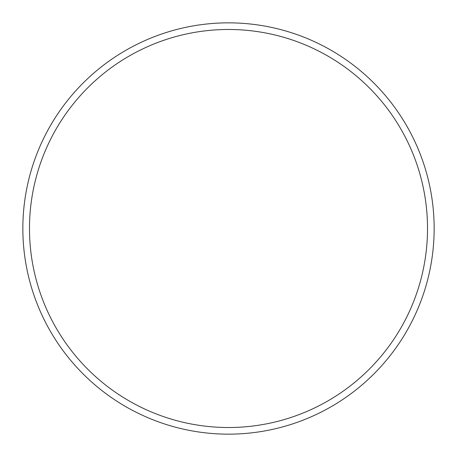 <?xml version="1.0" encoding="UTF-8"?>
<svg xmlns="http://www.w3.org/2000/svg" width="457" height="457" viewBox="0 0 457 457"><rect width="100%" height="100%" fill="white"/><g stroke="black" fill="none" stroke-linecap="round" stroke-linejoin="round"><path stroke-width="0.69" d="M427.518 228.5A199.018 199.018 0 0 0 228.5 29.482A199.018 199.018 0 0 0 29.482 228.5A199.018 199.018 0 0 0 228.5 427.518A199.018 199.018 0 0 0 427.518 228.5M22.85 228.5A205.65 205.65 0 0 1 228.5 22.85A205.65 205.65 0 0 1 434.15 228.5A205.65 205.65 0 0 1 228.5 434.15A205.65 205.65 0 0 1 22.85 228.5"/></g></svg>
